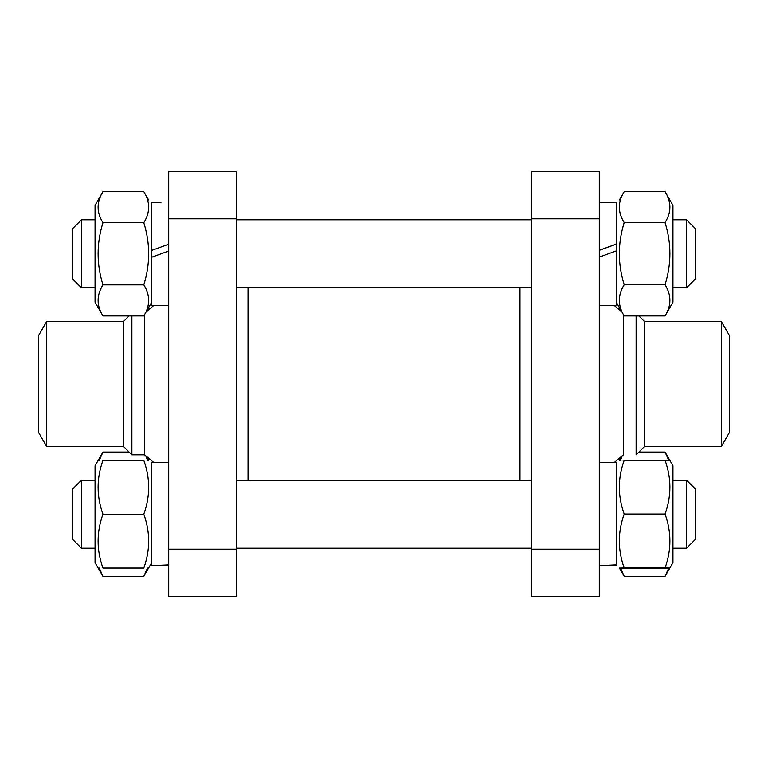 <?xml version="1.0" encoding="UTF-8"?>
<svg xmlns="http://www.w3.org/2000/svg" width="768" height="768" viewBox="0 0 768 768"><rect width="100%" height="100%" fill="white"/><g stroke="black" fill="none" stroke-linecap="round" stroke-linejoin="round"><path stroke-width="1.15" d="M248.026 287.789L248.026 480.211M519.974 287.789L519.974 480.211M146.17 311.837L153.888 305.357M144.566 314.611L144.566 454.819L153.888 462.643L151.709 462.643L168.71 462.643M236.698 549.178L168.71 549.178L168.71 596.458L236.698 596.458L236.698 171.542L168.71 171.542L168.71 218.822L236.698 218.822M168.71 549.178L168.71 218.822M46.579 446.323L46.579 321.677L38.4 335.846L38.4 432.154L46.579 446.323L123.379 446.323L131.885 454.819L131.885 315.946M46.579 321.677L123.379 321.677L123.379 446.323M599.29 565.757L616.291 565.757L599.29 565.651L616.291 564.835L616.291 462.643L614.112 462.643L623.434 454.819L623.434 314.611M621.83 311.837L614.112 305.357M531.302 549.178L531.302 596.458L599.29 596.458L599.29 549.178L531.302 549.178L531.302 218.822L599.29 218.822L599.29 549.178M599.29 218.822L599.29 171.542L531.302 171.542L531.302 218.822M721.421 321.677L721.421 446.323L729.6 432.154L729.6 335.846L721.421 321.677L644.621 321.677L638.89 315.946M721.421 446.323L644.621 446.323L636.115 454.819L636.115 315.946M644.621 446.323L644.621 321.677M81.456 287.789L81.456 219.802L72.394 228.874L72.394 278.726L81.456 287.789L95.059 287.789M686.544 287.789L695.606 278.726L695.606 228.874L686.544 219.802L686.544 287.789L672.941 287.789M686.544 219.802L672.941 219.802L686.544 219.802M531.302 219.802L236.698 219.802L531.302 219.802M81.456 219.802L95.059 219.802L81.456 219.802L72.394 228.874M616.291 244.138L599.29 250.32M599.29 250.282L616.291 244.09L616.291 202.243L599.29 202.243M599.29 305.357L616.291 305.357L616.291 250.886L599.29 257.078M665.03 191.654L672.941 205.363L672.941 302.237L665.03 315.946C671.51 305.549 671.51 295.142 665.03 284.746C671.51 264.029 671.51 243.312 665.03 222.595C671.51 212.285 671.51 201.965 665.03 191.654L624.202 191.654L619.392 199.978M616.291 250.886L616.291 244.09M624.202 191.654C617.722 201.965 617.722 212.285 624.202 222.595C617.722 243.312 617.722 264.029 624.202 284.746C617.722 295.142 617.722 305.549 624.202 315.946L616.291 302.237M665.03 315.946L624.202 315.946M665.03 284.746L624.202 284.746M665.03 222.595L624.202 222.595M102.97 315.946L95.059 302.237L95.059 205.363L102.97 191.654C96.49 202.013 96.49 212.371 102.97 222.73C96.49 243.437 96.49 264.154 102.97 284.87C96.49 295.229 96.49 305.587 102.97 315.946L143.798 315.946C150.278 305.587 150.278 295.229 143.798 284.87C150.278 264.154 150.278 243.437 143.798 222.73C150.278 212.371 150.278 202.013 143.798 191.654L148.608 199.978M161.05 202.243L151.709 202.243L151.709 250.397L168.71 244.214L151.709 250.397L151.709 257.203L168.71 251.011L151.709 257.203L151.709 305.357L168.71 305.357M102.97 191.654L143.798 191.654M102.97 222.73L143.798 222.73M102.97 284.87L143.798 284.87M81.456 514.205L81.456 480.211L72.394 489.274L72.394 539.126L81.456 548.198L81.456 514.205M695.606 539.126L686.544 548.198L695.606 539.126L695.606 489.274L686.544 480.211L686.544 548.198L672.941 548.198M669.84 460.378L672.941 465.763L672.941 562.637L669.84 568.022M624.202 460.454C617.722 460.406 617.722 460.349 624.202 460.301C617.722 478.224 617.722 496.138 624.202 514.051C617.722 532.013 617.722 549.984 624.202 567.946L665.03 567.946C671.51 567.994 671.51 568.051 665.03 568.099C671.51 568.051 671.51 567.994 665.03 567.946C671.51 549.984 671.51 532.013 665.03 514.051C671.51 496.138 671.51 478.224 665.03 460.301C671.51 460.349 671.51 460.406 665.03 460.454M624.202 567.946C617.722 567.994 617.722 568.051 624.202 568.099C617.722 568.051 617.722 567.994 624.202 567.946M665.03 460.301L624.202 460.301M665.03 568.099L624.202 568.099M665.03 514.051L624.202 514.051M99.264 568.022L102.97 576.346L95.059 562.637L95.059 465.763L102.97 452.054L99.264 460.378M102.97 568.022C96.49 568.022 96.49 568.022 102.97 568.022C96.49 568.022 96.49 568.022 102.97 568.022L143.798 568.022C150.278 550.08 150.278 532.138 143.798 514.205C150.278 496.262 150.278 478.32 143.798 460.378C150.278 460.378 150.278 460.378 143.798 460.378C150.278 460.378 150.278 460.378 143.798 460.378L102.97 460.378C96.49 478.32 96.49 496.262 102.97 514.205C96.49 532.138 96.49 550.08 102.97 568.022M102.97 460.378C96.49 460.378 96.49 460.378 102.97 460.378C96.49 460.378 96.49 460.378 102.97 460.378M143.798 568.022C150.278 568.022 150.278 568.022 143.798 568.022C150.278 568.022 150.278 568.022 143.798 568.022M102.97 514.205L143.798 514.205M168.71 565.68L151.709 565.642L168.71 564.854M168.71 565.757L151.709 565.757L151.709 462.643M668.736 460.339L665.03 452.054L638.89 452.054M672.941 562.637L665.03 576.346L668.717 568.061M620.515 568.061L624.202 576.346L619.392 568.022M622.224 455.837L620.496 460.339M665.03 576.346L624.202 576.346M147.504 460.378L145.766 455.827M151.709 562.637L143.798 576.346L147.504 568.022M102.97 576.346L143.798 576.346M102.97 452.054L129.11 452.054M123.379 321.677L129.11 315.946M144.566 454.819L131.885 454.819M531.302 287.789L236.698 287.789M151.709 302.237L143.798 315.946M686.544 480.211L672.941 480.211L686.544 480.211M531.302 480.211L236.698 480.211M81.456 480.211L95.059 480.211L81.456 480.211L72.394 489.274M531.302 548.198L236.698 548.198M95.059 548.198L81.456 548.198M599.29 462.643L616.291 462.643M621.83 456.163L619.392 460.378M146.17 456.163L148.608 460.378M672.941 465.763L665.078 452.141M608.294 202.243L616.291 202.243"/></g></svg>
